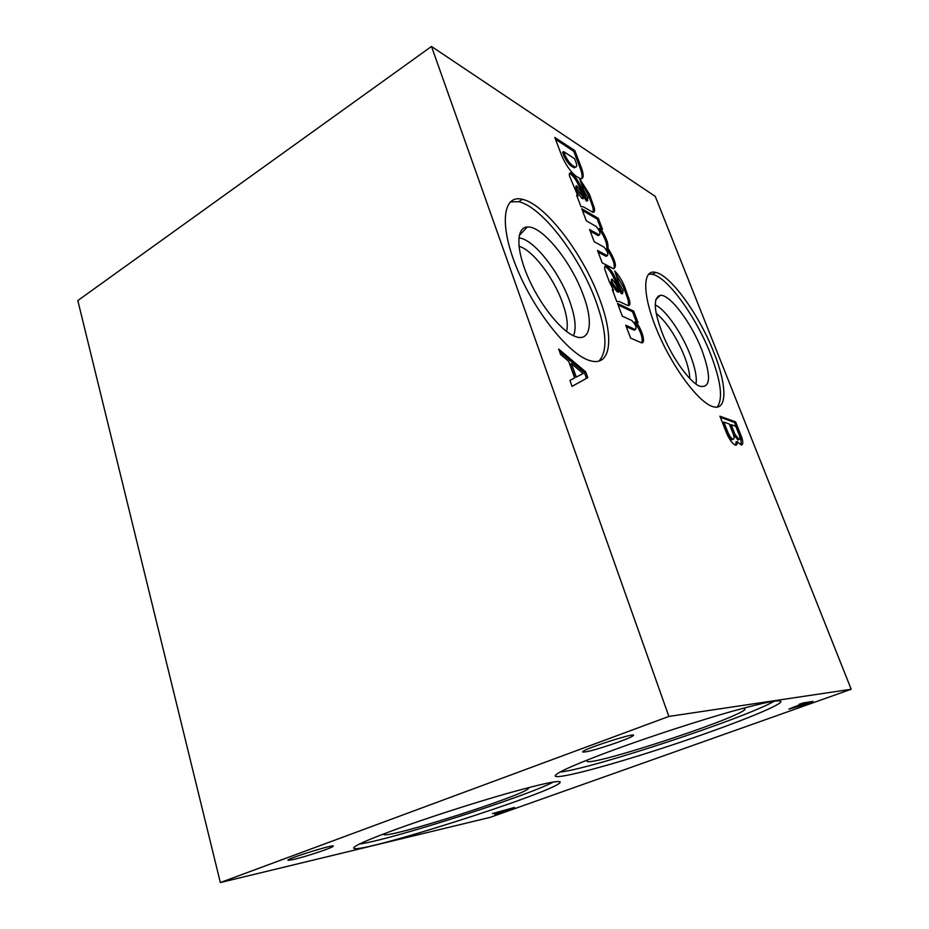<?xml version="1.0" encoding="UTF-8"?>
<svg xmlns="http://www.w3.org/2000/svg" width="929" height="929" viewBox="0 0 929 929"><rect width="100%" height="100%" fill="white"/><g stroke="black" fill="none" stroke-linecap="round" stroke-linejoin="round"><path stroke-width="1.39" d="M585.874 751.84C595.744 750.202 628.492 739.159 632.626 736.058C641.997 730.043 577.606 750.795 582.936 752.072L585.874 751.84M293.796 859.418C305.444 856.747 330.829 848.363 332.907 846.493C338.899 842.452 282.671 859.906 288.327 860.347L293.796 859.418M656.083 313.247C666.755 322.096 676.184 336.391 684.371 356.132C687.832 365.109 689.643 372.599 689.782 378.567M655.154 304.909C665.338 309.252 681.805 332.919 690.212 354.855C695.113 367.617 697.052 377.371 696.007 384.107M701.859 350.047C711.509 376.826 710.662 388.833 699.293 386.081C689.492 381.633 673.304 359.372 663.596 336.507C653.761 311.436 652.669 297.698 660.333 295.317C669.995 294.226 691.466 322.955 701.859 350.047M648.605 274.125L652.413 274.264C667.812 277.365 696.274 317.149 710.58 354.088C721.009 381.308 723.203 398.971 717.165 407.076M713.844 352.405C726.884 384.676 727.604 410.688 713.565 406.832C699.874 403.871 673.42 369.127 657.871 332.408C642.148 295.666 642.02 268.667 655.735 272.418C671.052 275.565 699.491 315.442 713.844 352.405M518.986 246.29C532.387 249.715 553.579 277.527 562.417 302.529C566.841 314.896 568.234 324.546 566.597 331.467M518.87 237.905C533.362 238.811 559.188 271.547 569.628 301.077C575.237 316.743 576.537 328.309 573.53 335.764M583.296 295.167C594.107 323.547 590.136 343.962 573.344 335.671C559.304 329.226 538.565 302.471 527.277 275.483C515.874 248.473 516.35 227.396 527.3 226.99C542.037 225.399 571.486 262.059 583.296 295.167M510.265 201.895L518.626 201.698C541.828 206.482 579.719 256.485 595.826 300.973C606.753 331.305 607.81 351.325 598.996 361.044M599.565 298.883C613.999 336.635 611.456 366.351 591.041 360.928C571.033 356.573 535.952 314.095 517.511 269.793C498.827 225.445 502.496 194.033 522.423 199.329C545.532 204.217 583.389 254.349 599.565 298.883M615.718 749.192C577.826 763.185 557.667 771.976 555.275 775.564C553.266 780.511 604.663 767.029 661.657 748.437C718.593 729.939 775.576 708.13 780.674 702.173C782.682 698.736 766.46 701.801 732.006 711.347C698.399 720.858 651.821 736.012 615.718 749.192M560.001 772.104C592.017 768.736 745.186 718.152 774.484 701.105M587.941 759.725L586.977 760.897C584.585 768.631 736.627 719.127 745.023 709.431L743.827 708.095M395.185 829.643C368.256 839.561 354.425 845.645 353.717 847.898C352.37 856.538 557.714 791.125 560.187 782.323C560.512 779.768 542.838 783.484 507.141 793.471C472.629 803.295 426.887 818.066 395.185 829.643M359.395 844.066C391.434 839.642 526.081 796.501 553.545 781.963M383.782 833.894L383.665 834.323C384.409 839.944 524.99 795.247 528.555 788.361L528.38 787.653M494.762 814.257L514.457 807.452L492.358 813.595L502.241 811.598L494.762 814.257M794.144 706.911L788.86 709.141L800.693 705.738L812.968 701.372L802.807 703.021L798.847 704.437L803.039 703.741L794.144 706.911M220.336 882.55L490.187 817.346L851.185 689.26L668.88 716.433L220.336 882.55L77.815 300.566L431.497 46.45L655.27 196.402L851.185 689.26M668.88 716.433L431.497 46.45M735.617 421.894L719.929 416.215L726.768 433.669C729.822 440.172 732.702 443.992 735.42 445.165C736.836 445.432 737.405 444.225 737.127 441.53L741.028 444.91C742.979 445.107 743.281 442.773 741.934 437.873L735.617 421.894L734.514 422.416L720.358 417.318M558.666 349.049L560.64 354.553L568.653 361.288L574.645 377.894L569.941 380.437L572.078 386.394L587.802 377.627L585.711 371.879L558.666 349.049M634.263 330.19L635.215 329.47L625.751 325.243L630.605 338.086L641.486 342.778C646.073 343.707 642.229 329.609 635.773 321.62L638.072 322.665L633.659 311.11L617.53 303.458L622.325 316.174L631.825 320.528C635.564 324.43 636.771 327.438 635.448 329.551L635.006 329.783M619.446 286.933L622.535 293.111L621.373 293.75L618.284 287.584L619.446 286.933L615.033 277.365C612.559 272.151 609.877 268.435 606.985 266.205L606.172 265.891C604.767 265.659 604.326 266.913 604.872 269.654L609.331 281.777L613.639 290.452L612.339 289.79L616.821 301.646L619.19 301.472L628.027 305.641C629.874 305.896 630.373 304.143 629.502 300.357L624.346 285.946C621.652 279.734 618.447 274.763 614.743 271.013L618.586 282.451L623.173 290.429L622.488 293.715M607.229 255.696L606.08 256.346L607.229 255.696L597.521 250.482L602.189 262.861L613.337 268.644C617.065 267.366 615.683 261.223 609.18 250.203L607.926 248.426C608.576 243.433 605.998 236.651 600.192 228.093L602.549 229.44L598.346 218.396L581.74 208.711L586.315 220.835L596.139 226.432C599.623 230.601 600.715 233.446 599.402 234.956L598.973 235.211M607.276 255.707C608.6 254.116 607.508 251.236 603.978 247.079L594.212 241.737L589.59 229.486L599.402 234.956M584.167 194.045L587.186 200.072L586.071 200.745L583.052 194.73L584.167 194.045L579.882 184.778C577.478 179.703 574.807 175.929 571.858 173.433L570.743 172.922C569.489 172.713 569.094 173.769 569.535 176.104L577.989 196.112L576.654 195.299L580.927 206.598L583.4 206.877L592.853 212.276C594.502 212.52 594.955 211.011 594.223 207.759L589.323 194.045L579.801 179.088L583.435 189.922L587.952 197.807L587.279 200.803M587.186 200.072L587.86 200.455M574.854 150.626L554.81 137.434L561.383 154.818C565.529 164.619 570.418 171.749 576.061 176.208L580.474 178.716C583.505 179.042 583.969 175.848 581.879 169.136L574.854 150.626L573.774 151.311L555.53 139.327M581.473 178.774C582.471 177.242 582.239 174.257 580.788 169.81L573.774 151.311M580.788 169.81L581.879 169.136M576.015 162.459L574.587 158.673L563.671 151.613L565.029 155.189C567.375 160.16 569.907 163.62 572.612 165.559L575.33 167.115C576.804 167.278 577.037 165.722 576.015 162.459M563.671 151.613L562.568 152.31L563.926 155.886C566.272 160.856 568.803 164.305 571.509 166.245L572.856 167.069L573.959 166.384M572.856 167.069L574.238 167.801L575.434 167.139M563.926 155.886L565.029 155.189M583.052 194.73L578.779 185.452L579.882 184.778M578.779 185.452C576.375 180.389 573.692 176.615 570.743 174.129L571.858 173.433M570.743 174.129L571.37 173.166M570.255 173.851L569.489 173.584M577.153 196.623L577.989 196.112M593.201 212.323L593.12 208.421L594.223 207.759M593.12 208.421L592.481 206.192L593.596 205.53M592.481 206.192L589.497 197.889L590.6 197.215M589.497 197.889L588.22 194.718L589.323 194.045M588.22 194.718L580.846 182.2M586.071 200.745L586.745 201.128M580.3 190.724L576.595 185.707L576.758 188.912L583.958 198.132L580.3 190.724M576.073 186.032L575.632 189.597L581.508 198.016L582.831 198.818L583.958 198.132M581.508 198.016L582.622 197.331M575.632 189.597L576.758 188.912M600.796 228.441L597.231 219.058L598.346 218.396M597.231 219.058L582.39 210.43M598.264 235.618L599.286 234.921M598.148 235.594L590.217 231.158M606.126 256.358L606.846 255.951M606.08 256.346L598.125 252.096M613.941 268.713C615.091 264.939 613.128 258.982 608.054 250.853L609.18 250.203M608.054 250.853L606.8 249.088L607.926 248.426M606.8 249.088C607.45 244.083 604.872 237.313 599.066 228.755L600.192 228.093M618.284 287.584L613.872 278.015L615.033 277.365M613.872 278.015C611.41 272.812 608.727 269.096 605.824 266.867L606.985 266.205M605.824 266.867L606.509 265.996M612.78 290.94L613.639 290.452M628.422 305.687L628.352 300.996L629.502 300.357M628.352 300.996L627.667 298.627L628.817 297.988M627.667 298.627L624.52 289.883L625.67 289.244M624.52 289.883L623.196 286.585L624.346 285.946M623.196 286.585L615.753 274.009M615.648 283.96L612.048 279.072L612.211 282.613L618.099 290.928L619.388 291.567L615.648 283.96M611.479 279.385L611.038 283.264L616.926 291.578L618.226 292.205L619.388 291.567M616.926 291.578L618.099 290.928M611.038 283.264L612.211 282.613M636.365 321.887L632.51 311.738L633.659 311.11M641.788 342.789C643.1 338.017 640.708 331.165 634.612 322.247L636.783 322.978M632.51 311.738L618.075 304.933M634.042 330.109L626.285 326.648M572.067 386.359L586.489 378.324L584.399 372.575L559.618 351.708M584.399 372.575L585.711 371.879M586.489 378.324L587.802 377.627M583.157 373.539L571.405 363.576L576.259 377.046L583.157 373.539L576.259 377.046M574.923 377.766L570.069 364.296L571.405 363.576M741.261 444.956L740.831 438.395L734.514 422.416M740.831 438.395L741.934 437.873M735.663 445.212L736 442.053L737.127 441.53M735.78 426.306L731.158 424.658L734.932 434.249L739.043 439.463C740.123 439.545 740.216 438.163 739.356 435.341L735.78 426.306M734.932 434.249L733.817 434.772L730.043 425.192L731.158 424.658M733.817 434.772L737.928 439.986L738.683 439.626M733.341 434.296L729.3 424.007L723.865 422.08L728.173 433.03C729.927 436.549 731.541 438.604 733.004 439.208C734.282 439.289 734.386 437.652 733.341 434.296M723.865 422.08L722.739 422.614L727.047 433.564L728.173 433.03M727.047 433.564C728.8 437.083 730.415 439.138 731.878 439.731L732.772 439.312M802.772 703.032L803.039 703.741M796.792 706.203L807.882 702.951L796.71 706.005M803.98 702.835L804.259 703.543M807.603 702.243L807.882 702.951M571.509 166.245L572.612 165.559M575.295 188.68L576.41 187.995M610.678 282.311L611.839 281.65M583.307 751.294L582.936 752.072M631.186 735.28L632.626 736.058M288.698 859.662L288.327 860.347M332.141 846.052L332.907 846.493M655.735 299.695L660.333 295.317M652.413 274.264L655.735 272.418M519.23 235.548L527.3 226.99M518.626 201.698L522.423 199.329M780.674 702.173L780.174 700.872M744.094 708.095L745.023 709.431M560.187 782.323L559.99 781.695M528.136 787.722L528.555 788.361M575.33 167.115L574.238 167.801M570.743 172.922L569.628 173.607M606.172 265.891L605.011 266.553M739.043 439.463L737.928 439.986M733.004 439.208L731.878 439.731"/></g></svg>
